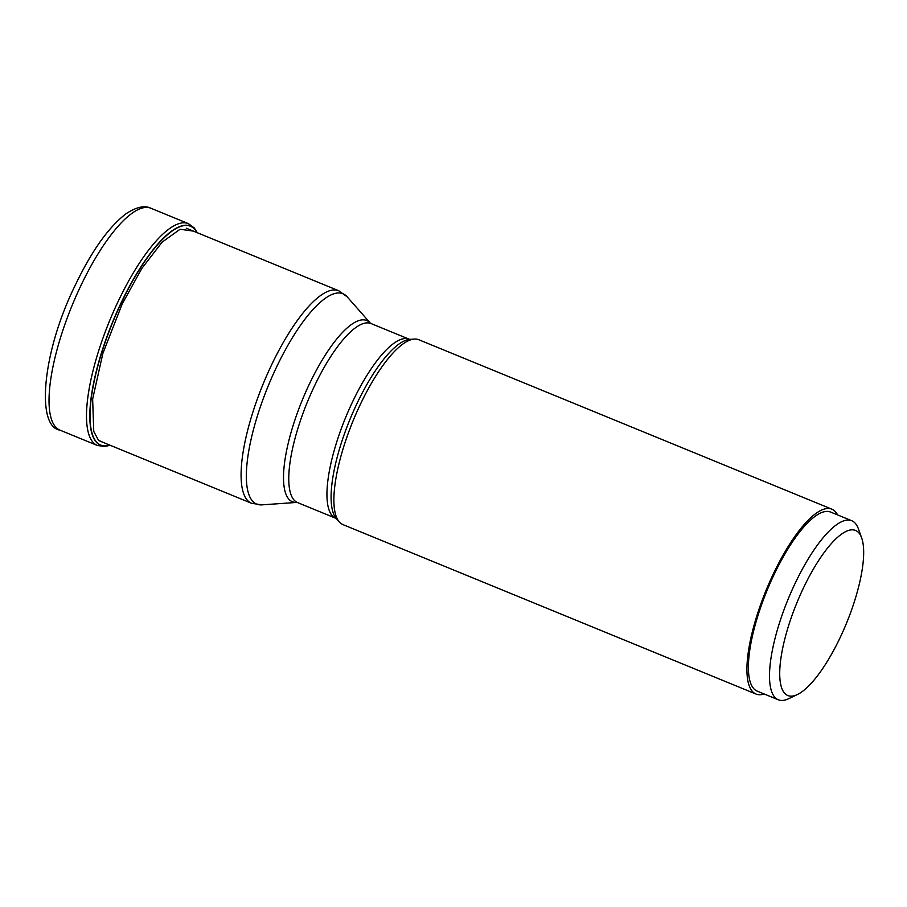 <?xml version="1.0" encoding="UTF-8"?>
<svg xmlns="http://www.w3.org/2000/svg" width="907" height="907" viewBox="0 0 907 907"><rect width="100%" height="100%" fill="white"/><g stroke="black" fill="none" stroke-linecap="round" stroke-linejoin="round"><path stroke-width="1.36" d="M197.159 232.668A118.443 35.611 112.3 0 0 121.062 302.938A118.443 35.611 -67.7 0 0 109.985 445.201M109.906 445.178A118.261 35.566 -67.7 0 1 121.232 303.04A118.261 35.566 112.3 0 1 197.091 232.634M193.35 231.104L180.085 229.244L162.115 242.158L141.866 268.381L122.207 303.947L102.876 353.367L92.65 399.091L93.75 431.437L98.534 440.349L105.926 443.534M859.417 533.565A89.215 26.825 112.3 0 0 803.262 588.36A89.215 26.825 112.3 0 0 783.977 692.426A89.215 26.825 112.3 0 0 797.389 694.535A89.215 26.825 112.3 0 0 846.514 623.177A89.215 26.825 112.3 0 0 861.65 537.874A89.215 26.825 112.3 0 0 859.417 533.565M861.65 537.874L858.373 528.781A96.766 29.103 112.3 0 0 855.936 524.099A96.766 29.103 112.3 0 0 851.752 520.731A96.766 29.103 112.3 0 0 791.482 591.307A96.766 29.103 112.3 0 0 774.125 696.417A96.766 29.103 112.3 0 0 778.308 699.785A96.766 29.103 112.3 0 0 788.671 698.707L797.389 694.535M778.308 699.785L757.209 691.134A96.766 29.103 -67.7 0 1 753.014 687.755A96.766 29.103 -67.7 0 1 770.372 582.645A96.766 29.103 -67.7 0 1 830.653 512.081L851.752 520.731M837.569 514.915A99.917 30.044 112.3 0 0 831.844 509.167A99.917 30.044 112.3 0 0 773.286 574.018A99.917 30.044 112.3 0 0 756.007 694.048A99.917 30.044 112.3 0 0 764.125 693.968M756.007 694.048L342.971 524.62A99.917 30.044 -67.7 0 1 339.297 521.933A99.917 30.044 -67.7 0 1 360.249 404.59A99.917 30.044 -67.7 0 1 414.306 339.071A99.917 30.044 -67.7 0 1 418.807 339.74L831.844 509.167M150.947 208.27A119.894 36.053 112.3 0 0 80.666 286.079A119.894 36.053 -67.7 0 0 59.941 430.122C35.781 426.653 42.255 351.803 75.406 284.934C91.584 251.092 108.409 227.408 125.869 213.871C136.322 206.977 144.678 205.118 150.947 208.27L188.407 223.632A119.894 36.053 112.3 0 0 118.137 301.453A119.894 36.053 -67.7 0 0 97.4 445.484L59.941 430.122M186.252 228.19L338.719 290.739A114.86 34.534 112.3 0 0 271.442 365.192A114.86 34.534 112.3 0 0 271.397 365.283A114.86 34.534 112.3 0 0 251.534 503.272L261.794 504.87A113.681 34.183 -67.7 0 1 276.34 367.539A113.681 34.183 -67.7 0 1 276.374 367.448A113.681 34.183 -67.7 0 1 347.143 296.804L370.362 323.141A97.945 29.455 112.3 0 0 309.366 384.092A97.945 29.455 112.3 0 0 309.321 384.171A97.945 29.455 112.3 0 0 296.827 502.421L261.794 504.87M339.297 521.933L336.395 518.645A97.945 29.455 -67.7 0 1 356.893 403.694A97.945 29.455 -67.7 0 1 356.939 403.604A97.945 29.455 -67.7 0 1 409.93 339.377L414.306 339.071M409.93 339.377L409.193 339.207A96.766 29.103 112.3 0 0 352.483 402.005A96.766 29.103 112.3 0 0 352.438 402.096A96.766 29.103 112.3 0 0 335.749 518.26L297.564 502.591A96.766 29.103 -67.7 0 1 314.264 386.427A96.766 29.103 -67.7 0 1 314.298 386.348A96.766 29.103 -67.7 0 1 371.02 323.538L370.373 323.153M188.407 223.632L194.257 227.952L197.307 232.725M110.121 445.258L104.759 446.505L97.4 445.484M336.406 518.657L335.749 518.26M409.193 339.207L371.02 323.538M297.564 502.591L296.827 502.421M338.719 290.739L347.143 296.804M251.534 503.272L98.84 440.632"/></g></svg>
